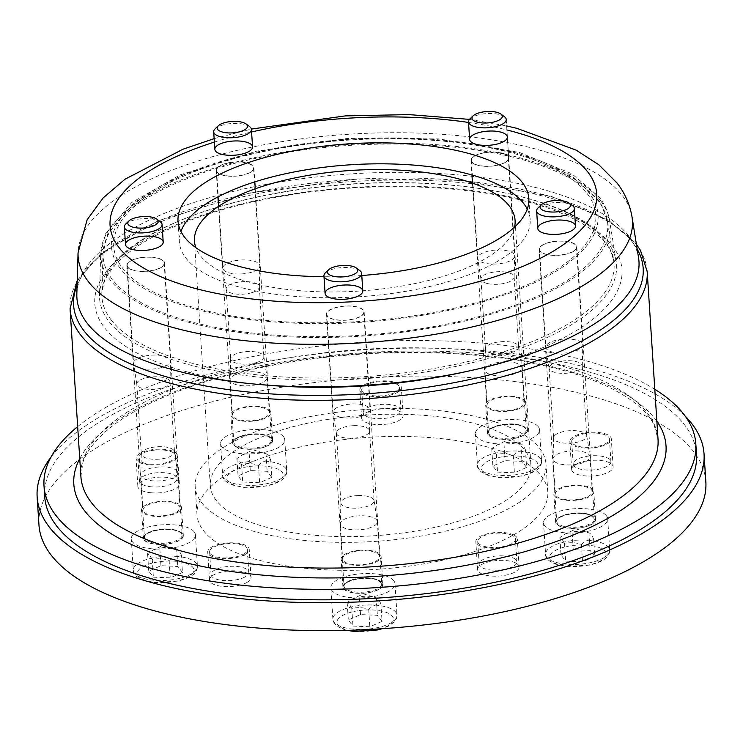 <?xml version="1.0" encoding="UTF-8"?>
<svg xmlns="http://www.w3.org/2000/svg" width="743" height="743" viewBox="0 0 743 743"><rect width="100%" height="100%" fill="white"/><g stroke="black" fill="none" stroke-linecap="round" stroke-linejoin="round"><path stroke-width="0.56" stroke-dasharray="3.71 2.79" d="M358.219 495.562A16.634 6.26 176.3 0 1 374.063 500.578A16.634 6.26 176.3 0 1 374.091 500.791A16.634 6.26 176.3 0 1 356.77 508.166A16.634 6.26 176.3 0 1 340.898 502.937A16.634 6.26 176.3 0 1 340.888 502.723A16.634 6.26 176.3 0 1 358.219 495.562M359.658 515.809A18.519 6.966 -3.7 0 0 353.909 516.376A18.519 6.966 -3.7 0 0 340.359 523.787A18.519 6.966 -3.7 0 0 340.368 524.029A18.519 6.966 -3.7 0 0 358.042 529.852A18.519 6.966 -3.7 0 0 377.333 521.632A18.519 6.966 -3.7 0 0 377.305 521.4A18.519 6.966 -3.7 0 0 359.658 515.809M353.696 425.665A16.634 6.26 176.3 0 1 369.568 430.894A16.634 6.26 176.3 0 1 369.577 431.098A16.634 6.26 176.3 0 1 352.247 438.268A16.634 6.26 176.3 0 1 336.403 433.243A16.634 6.26 176.3 0 1 336.375 433.039A16.634 6.26 176.3 0 1 353.696 425.665M352.423 403.978A18.519 6.966 176.3 0 1 370.098 409.802A18.519 6.966 176.3 0 1 370.107 410.034A18.519 6.966 176.3 0 1 350.807 418.012A18.519 6.966 176.3 0 1 333.161 412.421A18.519 6.966 176.3 0 1 333.133 412.189A18.519 6.966 176.3 0 1 346.675 404.545A18.519 6.966 176.3 0 1 352.423 403.978M566.603 451.438A18.519 6.966 -3.7 0 0 554.222 456.406A18.519 6.966 -3.7 0 0 553.052 458.849A18.519 6.966 -3.7 0 0 553.061 459.081A18.519 6.966 -3.7 0 0 568.469 464.942A18.519 6.966 -3.7 0 0 588.865 459.369A18.519 6.966 -3.7 0 0 590.026 456.694A18.519 6.966 -3.7 0 0 589.998 456.462A18.519 6.966 -3.7 0 0 566.603 451.438M554.64 435.584A16.634 6.26 176.3 0 1 572.667 430.587A16.634 6.26 176.3 0 1 586.756 435.63A16.634 6.26 176.3 0 1 586.784 435.844A16.634 6.26 176.3 0 1 585.735 438.249A16.634 6.26 176.3 0 1 567.429 443.255A16.634 6.26 176.3 0 1 553.591 437.989A16.634 6.26 176.3 0 1 553.591 437.776A16.634 6.26 176.3 0 1 554.64 435.584M550.117 365.686A16.634 6.26 176.3 0 1 568.423 360.689A16.634 6.26 176.3 0 1 582.261 365.946A16.634 6.26 176.3 0 1 582.271 366.16A16.634 6.26 176.3 0 1 581.221 368.352A16.634 6.26 176.3 0 1 563.185 373.357A16.634 6.26 176.3 0 1 549.096 368.305A16.634 6.26 176.3 0 1 549.068 368.091A16.634 6.26 176.3 0 1 550.117 365.686M546.997 344.566A18.519 6.966 176.3 0 1 559.377 339.597A18.519 6.966 176.3 0 1 582.791 344.854A18.519 6.966 176.3 0 1 582.8 345.096A18.519 6.966 176.3 0 1 581.63 347.538A18.519 6.966 176.3 0 1 561.55 353.111A18.519 6.966 176.3 0 1 545.854 347.483A18.519 6.966 176.3 0 1 545.826 347.25A18.519 6.966 176.3 0 1 546.997 344.566M498.469 362.417A18.519 6.966 -3.7 0 0 484.928 369.828A18.519 6.966 -3.7 0 0 484.928 370.06A18.519 6.966 -3.7 0 0 491.903 374.974A18.519 6.966 -3.7 0 0 511.648 374.658A18.519 6.966 -3.7 0 0 521.892 367.674A18.519 6.966 -3.7 0 0 521.874 367.441A18.519 6.966 -3.7 0 0 514.927 362.77A18.519 6.966 -3.7 0 0 498.469 362.417M491.717 353.38A16.634 6.26 176.3 0 1 485.458 348.969A16.634 6.26 176.3 0 1 485.458 348.764A16.634 6.26 176.3 0 1 494.912 342.634A16.634 6.26 176.3 0 1 512.391 342.421A16.634 6.26 176.3 0 1 518.633 346.619A16.634 6.26 176.3 0 1 518.651 346.823A16.634 6.26 176.3 0 1 509.447 353.101A16.634 6.26 176.3 0 1 491.717 353.38M487.204 283.482A16.634 6.26 176.3 0 1 480.962 279.284A16.634 6.26 176.3 0 1 480.944 279.071A16.634 6.26 176.3 0 1 490.139 272.802A16.634 6.26 176.3 0 1 507.868 272.523A16.634 6.26 176.3 0 1 514.137 276.925A16.634 6.26 176.3 0 1 514.137 277.139A16.634 6.26 176.3 0 1 504.673 283.269A16.634 6.26 176.3 0 1 487.204 283.482M484.668 263.133A18.519 6.966 176.3 0 1 477.721 258.462A18.519 6.966 176.3 0 1 477.693 258.23A18.519 6.966 176.3 0 1 491.244 250.577A18.519 6.966 176.3 0 1 507.692 250.93A18.519 6.966 176.3 0 1 514.667 255.833A18.519 6.966 176.3 0 1 514.667 256.075A18.519 6.966 176.3 0 1 504.135 262.892A18.519 6.966 176.3 0 1 484.668 263.133M256.419 362.547A16.634 6.26 176.3 0 1 239.571 363.81A16.634 6.26 176.3 0 1 230.655 358.897A16.634 6.26 176.3 0 1 230.655 358.683A16.634 6.26 176.3 0 1 238.094 353.101A16.634 6.26 176.3 0 1 254.682 351.81A16.634 6.26 176.3 0 1 263.83 356.538A16.634 6.26 176.3 0 1 263.849 356.751A16.634 6.26 176.3 0 1 256.419 362.547M258.815 384.047A18.519 6.966 -3.7 0 0 267.09 377.602A18.519 6.966 -3.7 0 0 267.071 377.36A18.519 6.966 -3.7 0 0 243.676 372.345A18.519 6.966 -3.7 0 0 238.41 373.543A18.519 6.966 -3.7 0 0 230.126 379.757A18.519 6.966 -3.7 0 0 230.126 379.989A18.519 6.966 -3.7 0 0 240.054 385.459A18.519 6.966 -3.7 0 0 258.815 384.047M251.896 292.649A16.634 6.26 176.3 0 1 235.308 293.949A16.634 6.26 176.3 0 1 226.16 289.213A16.634 6.26 176.3 0 1 226.141 288.999A16.634 6.26 176.3 0 1 233.571 283.204A16.634 6.26 176.3 0 1 250.419 281.941A16.634 6.26 176.3 0 1 259.335 286.854A16.634 6.26 176.3 0 1 259.335 287.067A16.634 6.26 176.3 0 1 251.896 292.649M251.58 272.217A18.519 6.966 176.3 0 1 233.107 273.656A18.519 6.966 176.3 0 1 222.919 268.39A18.519 6.966 176.3 0 1 222.9 268.158A18.519 6.966 176.3 0 1 231.175 261.703A18.519 6.966 176.3 0 1 236.441 260.505A18.519 6.966 176.3 0 1 259.864 265.762A18.519 6.966 176.3 0 1 259.864 266.003A18.519 6.966 176.3 0 1 251.58 272.217M340.35 306.683A18.519 6.966 176.3 0 1 363.773 311.939A18.519 6.966 176.3 0 1 345.736 320.094A18.519 6.966 176.3 0 1 326.809 314.335A18.519 6.966 176.3 0 1 340.35 306.683M553.043 241.744A18.519 6.966 176.3 0 1 576.466 247.001A18.519 6.966 176.3 0 1 558.43 255.146A18.519 6.966 176.3 0 1 539.502 249.388A18.519 6.966 176.3 0 1 553.043 241.744M484.91 152.724A18.519 6.966 176.3 0 1 508.333 157.98A18.519 6.966 176.3 0 1 490.306 166.126A18.519 6.966 176.3 0 1 471.368 160.367A18.519 6.966 176.3 0 1 484.91 152.724M230.107 162.652A18.519 6.966 176.3 0 1 253.53 167.909A18.519 6.966 176.3 0 1 235.503 176.054A18.519 6.966 176.3 0 1 216.566 170.296A18.519 6.966 176.3 0 1 230.107 162.652M173.908 450.416A16.634 6.26 176.3 0 1 174.484 451.698A16.634 6.26 176.3 0 1 174.503 451.902A16.634 6.26 176.3 0 1 160.349 459.044A16.634 6.26 176.3 0 1 141.913 455.543A16.634 6.26 176.3 0 1 141.309 454.057A16.634 6.26 176.3 0 1 141.309 453.843A16.634 6.26 176.3 0 1 155.751 446.887A16.634 6.26 176.3 0 1 173.908 450.416M177.085 471.099A18.519 6.966 -3.7 0 0 154.33 467.496A18.519 6.966 -3.7 0 0 140.78 474.907A18.519 6.966 -3.7 0 0 140.78 475.139A18.519 6.966 -3.7 0 0 141.449 476.802A18.519 6.966 -3.7 0 0 161.983 480.702A18.519 6.966 -3.7 0 0 177.744 472.752A18.519 6.966 -3.7 0 0 177.726 472.52A18.519 6.966 -3.7 0 0 177.085 471.099M169.385 380.518A16.634 6.26 176.3 0 1 169.989 382.004A16.634 6.26 176.3 0 1 169.989 382.218A16.634 6.26 176.3 0 1 155.547 389.174A16.634 6.26 176.3 0 1 137.39 385.645A16.634 6.26 176.3 0 1 136.814 384.363A16.634 6.26 176.3 0 1 136.796 384.159A16.634 6.26 176.3 0 1 150.95 377.017A16.634 6.26 176.3 0 1 169.385 380.518M169.85 359.259A18.519 6.966 176.3 0 1 170.518 360.912A18.519 6.966 176.3 0 1 170.518 361.154A18.519 6.966 176.3 0 1 154.442 368.899A18.519 6.966 176.3 0 1 134.214 364.962A18.519 6.966 176.3 0 1 133.573 363.541A18.519 6.966 176.3 0 1 133.554 363.308A18.519 6.966 176.3 0 1 147.095 355.656A18.519 6.966 176.3 0 1 169.85 359.259M140.771 257.802A18.519 6.966 176.3 0 1 164.184 263.059A18.519 6.966 176.3 0 1 146.157 271.214A18.519 6.966 176.3 0 1 127.22 265.446A18.519 6.966 176.3 0 1 140.771 257.802M77.671 426.603A326.586 122.864 176.3 0 1 361.99 342.319A326.586 122.864 176.3 0 1 654.787 389.276M514.546 227.079A160.646 60.443 176.3 0 1 358.674 291.089A160.646 60.443 176.3 0 1 195.855 247.688M363.197 412.207A18.9 7.114 176.3 0 1 382.227 404.341A18.9 7.114 176.3 0 1 400.904 410.247A18.9 7.114 176.3 0 1 382.506 418.569A18.9 7.114 176.3 0 1 363.188 412.69A18.9 7.114 176.3 0 1 363.197 412.207M361.73 389.49A18.9 7.114 -3.7 0 0 361.72 389.973A18.9 7.114 -3.7 0 0 381.038 395.852A18.9 7.114 -3.7 0 0 399.437 387.53A18.9 7.114 -3.7 0 0 380.76 381.623A18.9 7.114 -3.7 0 0 361.73 389.49M151.646 486.841A18.9 7.114 176.3 0 1 139.396 481.018A18.9 7.114 176.3 0 1 157.795 472.706A18.9 7.114 176.3 0 1 177.113 478.585A18.9 7.114 176.3 0 1 151.646 486.841M150.179 464.124A18.9 7.114 -3.7 0 0 175.645 455.868A18.9 7.114 -3.7 0 0 156.327 449.989A18.9 7.114 -3.7 0 0 137.929 458.301A18.9 7.114 -3.7 0 0 150.179 464.124M244.707 577.079A18.9 7.114 176.3 0 1 223.94 580.552A18.9 7.114 176.3 0 1 211.077 574.683A18.9 7.114 176.3 0 1 229.485 566.37A18.9 7.114 176.3 0 1 248.803 572.24A18.9 7.114 176.3 0 1 244.707 577.079M243.24 554.362A18.9 7.114 -3.7 0 0 247.335 549.532A18.9 7.114 -3.7 0 0 228.017 543.653A18.9 7.114 -3.7 0 0 209.61 551.965A18.9 7.114 -3.7 0 0 222.473 557.835A18.9 7.114 -3.7 0 0 243.24 554.362M513.766 558.216A18.9 7.114 176.3 0 1 516.896 561.801A18.9 7.114 176.3 0 1 498.497 570.113A18.9 7.114 176.3 0 1 479.179 564.243A18.9 7.114 176.3 0 1 492.386 556.535A18.9 7.114 176.3 0 1 513.766 558.216M512.298 535.499A18.9 7.114 -3.7 0 0 490.909 533.818A18.9 7.114 -3.7 0 0 477.712 541.526A18.9 7.114 -3.7 0 0 497.03 547.396A18.9 7.114 -3.7 0 0 515.428 539.084A18.9 7.114 -3.7 0 0 512.298 535.499M587.007 456.313A18.9 7.114 176.3 0 1 610.904 461.682A18.9 7.114 176.3 0 1 592.505 469.994A18.9 7.114 176.3 0 1 573.187 464.124A18.9 7.114 176.3 0 1 587.007 456.313M585.54 433.606A18.9 7.114 -3.7 0 0 571.711 441.407A18.9 7.114 -3.7 0 0 591.038 447.286A18.9 7.114 -3.7 0 0 609.436 438.964A18.9 7.114 -3.7 0 0 585.54 433.606M44.691 496.491A326.586 122.864 176.3 0 1 322.731 356.315A326.586 122.864 176.3 0 1 684.749 425.107A326.586 122.864 176.3 0 1 696.497 454.335M327.756 419.442A160.646 60.443 -3.7 0 0 210.288 485.783A160.646 60.443 -3.7 0 0 374.5 535.731A160.646 60.443 -3.7 0 0 530.911 465.044A160.646 60.443 -3.7 0 0 327.756 419.442M356.166 551.325A18.519 6.966 -3.7 0 0 342.625 558.977A18.519 6.966 -3.7 0 0 361.562 564.736A18.519 6.966 -3.7 0 0 379.589 556.581A18.519 6.966 -3.7 0 0 356.166 551.325M245.933 407.294A18.519 6.966 -3.7 0 0 232.392 414.938A18.519 6.966 -3.7 0 0 251.32 420.696A18.519 6.966 -3.7 0 0 269.356 412.551A18.519 6.966 -3.7 0 0 245.933 407.294M500.736 397.366A18.519 6.966 -3.7 0 0 487.185 405.009A18.519 6.966 -3.7 0 0 506.122 410.768A18.519 6.966 -3.7 0 0 524.159 402.622A18.519 6.966 -3.7 0 0 500.736 397.366M568.869 486.386A18.519 6.966 -3.7 0 0 555.318 494.03A18.519 6.966 -3.7 0 0 574.255 499.788A18.519 6.966 -3.7 0 0 592.282 491.643A18.519 6.966 -3.7 0 0 568.869 486.386M156.587 502.444A18.519 6.966 -3.7 0 0 143.046 510.088A18.519 6.966 -3.7 0 0 161.974 515.846A18.519 6.966 -3.7 0 0 180.01 507.701A18.519 6.966 -3.7 0 0 156.587 502.444M527.27 209.089A175.766 66.127 176.3 0 1 530.177 219.426A175.766 66.127 176.3 0 1 359.045 296.763A175.766 66.127 176.3 0 1 179.379 242.116A175.766 66.127 176.3 0 1 180.93 231.491M361.795 275.514A175.766 66.127 176.3 0 1 323.994 276.74M326.437 313.871A18.9 7.114 -3.7 0 0 326.428 314.354A18.9 7.114 -3.7 0 0 345.746 320.233A18.9 7.114 -3.7 0 0 364.144 311.921A18.9 7.114 -3.7 0 0 345.467 306.005A18.9 7.114 -3.7 0 0 326.437 313.871M551.371 255.23A18.9 7.114 -3.7 0 0 576.847 246.973A18.9 7.114 -3.7 0 0 557.529 241.104A18.9 7.114 -3.7 0 0 539.121 249.416A18.9 7.114 -3.7 0 0 551.371 255.23M504.618 162.791A18.9 7.114 -3.7 0 0 508.714 157.953A18.9 7.114 -3.7 0 0 489.396 152.083A18.9 7.114 -3.7 0 0 470.988 160.395A18.9 7.114 -3.7 0 0 483.851 166.265A18.9 7.114 -3.7 0 0 504.618 162.791M250.781 164.296A18.9 7.114 -3.7 0 0 229.392 162.624A18.9 7.114 -3.7 0 0 216.194 170.323A18.9 7.114 -3.7 0 0 235.512 176.193A18.9 7.114 -3.7 0 0 253.911 167.881A18.9 7.114 -3.7 0 0 250.781 164.296M140.668 257.672A18.9 7.114 -3.7 0 0 126.849 265.474A18.9 7.114 -3.7 0 0 146.167 271.353A18.9 7.114 -3.7 0 0 164.565 263.031A18.9 7.114 -3.7 0 0 140.668 257.672M288.981 191.202A259.028 97.454 176.3 0 1 616.161 261.285A259.028 97.454 176.3 0 1 427.123 371.695A259.028 97.454 176.3 0 1 99.497 294.702A259.028 97.454 176.3 0 1 288.981 191.202M76.835 294.024A281.625 105.952 176.3 0 1 282.842 181.506A281.625 105.952 176.3 0 1 638.553 257.7M705.85 481.808A334.146 125.716 -3.7 0 0 650.562 418.439A334.146 125.716 -3.7 0 0 272.421 388.775A334.146 125.716 -3.7 0 0 38.961 524.939M515.679 562.98A20.785 7.82 176.3 0 1 519.125 566.918A20.785 7.82 176.3 0 1 498.878 576.066A20.785 7.82 176.3 0 1 477.628 569.602A20.785 7.82 176.3 0 1 492.154 561.132A20.785 7.82 176.3 0 1 515.679 562.98M246.518 582.679A20.785 7.82 176.3 0 1 223.68 586.496A20.785 7.82 176.3 0 1 209.535 580.051A20.785 7.82 176.3 0 1 229.773 570.903A20.785 7.82 176.3 0 1 251.023 577.367A20.785 7.82 176.3 0 1 246.518 582.679M151.321 492.785A20.785 7.82 176.3 0 1 137.845 486.386A20.785 7.82 176.3 0 1 158.092 477.238A20.785 7.82 176.3 0 1 179.342 483.702A20.785 7.82 176.3 0 1 151.321 492.785M361.655 417.52A20.785 7.82 176.3 0 1 382.589 408.864A20.785 7.82 176.3 0 1 403.133 415.374A20.785 7.82 176.3 0 1 382.886 424.513A20.785 7.82 176.3 0 1 361.637 418.049A20.785 7.82 176.3 0 1 361.655 417.52M586.84 460.901A20.785 7.82 176.3 0 1 613.133 466.799A20.785 7.82 176.3 0 1 592.886 475.947A20.785 7.82 176.3 0 1 571.636 469.483A20.785 7.82 176.3 0 1 586.84 460.901M178.979 540.69A20.033 7.541 176.3 0 1 156.968 544.368A20.033 7.541 176.3 0 1 143.343 538.146A20.033 7.541 176.3 0 1 162.847 529.332A20.033 7.541 176.3 0 1 183.326 535.564A20.033 7.541 176.3 0 1 181.181 539.269A20.033 7.541 176.3 0 1 178.979 540.69M379.589 580.645A20.033 7.541 176.3 0 1 382.905 584.444A20.033 7.541 176.3 0 1 363.401 593.258A20.033 7.541 176.3 0 1 342.922 587.035A20.033 7.541 176.3 0 1 355.015 579.243A20.033 7.541 176.3 0 1 377.017 579.605A20.033 7.541 176.3 0 1 379.589 580.645M570.271 513.812A20.033 7.541 176.3 0 1 595.607 519.506A20.033 7.541 176.3 0 1 576.094 528.319A20.033 7.541 176.3 0 1 555.615 522.088A20.033 7.541 176.3 0 1 566.482 514.583A20.033 7.541 176.3 0 1 570.271 513.812M518.716 458.7A175.766 66.127 -3.7 0 0 319.806 443.088A175.766 66.127 -3.7 0 0 197.006 514.713A175.766 66.127 -3.7 0 0 376.673 569.361A175.766 66.127 -3.7 0 0 547.805 492.033A175.766 66.127 -3.7 0 0 518.716 458.7M508.806 439.234A20.033 7.541 -3.7 0 0 527.474 430.485A20.033 7.541 -3.7 0 0 507.673 424.216A20.033 7.541 -3.7 0 0 487.501 432.556A20.033 7.541 -3.7 0 0 487.492 433.067A20.033 7.541 -3.7 0 0 508.806 439.234M272.068 442.475A20.033 7.541 -3.7 0 0 272.672 440.413A20.033 7.541 -3.7 0 0 252.193 434.181A20.033 7.541 -3.7 0 0 232.689 442.995A20.033 7.541 -3.7 0 0 245.673 449.162A20.033 7.541 -3.7 0 0 272.068 442.475M51.007 457.103A334.146 125.716 176.3 0 1 321.691 353.547A334.146 125.716 176.3 0 1 648.75 390.484A334.146 125.716 176.3 0 1 685.167 416.089M375.206 551.64A20.033 7.541 176.3 0 1 377.788 552.69A20.033 7.541 176.3 0 1 381.103 556.488A20.033 7.541 176.3 0 1 361.6 565.302A20.033 7.541 176.3 0 1 341.121 559.07A20.033 7.541 176.3 0 1 353.204 551.278A20.033 7.541 176.3 0 1 375.206 551.64M564.671 486.628A20.033 7.541 176.3 0 1 568.46 485.857A20.033 7.541 176.3 0 1 593.796 491.541A20.033 7.541 176.3 0 1 574.293 500.355A20.033 7.541 176.3 0 1 553.814 494.132A20.033 7.541 176.3 0 1 564.671 486.628M179.369 511.314A20.033 7.541 176.3 0 1 177.178 512.726A20.033 7.541 176.3 0 1 155.157 516.404A20.033 7.541 176.3 0 1 141.532 510.19A20.033 7.541 176.3 0 1 161.036 501.376A20.033 7.541 176.3 0 1 181.515 507.608A20.033 7.541 176.3 0 1 179.369 511.314M516.914 430.736A175.766 66.127 -3.7 0 0 318.004 415.133A175.766 66.127 -3.7 0 0 195.195 486.758A175.766 66.127 -3.7 0 0 374.862 541.406A175.766 66.127 -3.7 0 0 545.994 464.069A175.766 66.127 -3.7 0 0 516.914 430.736M507.005 411.278A20.033 7.541 176.3 0 1 485.681 405.111A20.033 7.541 176.3 0 1 485.69 404.591A20.033 7.541 176.3 0 1 505.862 396.26A20.033 7.541 176.3 0 1 525.663 402.52A20.033 7.541 176.3 0 1 507.005 411.278M270.257 414.52A20.033 7.541 176.3 0 1 243.862 421.207A20.033 7.541 176.3 0 1 230.878 415.04A20.033 7.541 176.3 0 1 250.382 406.226A20.033 7.541 176.3 0 1 270.861 412.449A20.033 7.541 176.3 0 1 270.257 414.52M585.029 432.946A20.785 7.82 176.3 0 1 611.322 438.844A20.785 7.82 176.3 0 1 591.075 447.992A20.785 7.82 176.3 0 1 569.825 441.528A20.785 7.82 176.3 0 1 585.029 432.946M359.844 389.564A20.785 7.82 176.3 0 1 380.778 380.908A20.785 7.82 176.3 0 1 401.322 387.409A20.785 7.82 176.3 0 1 381.085 396.558A20.785 7.82 176.3 0 1 359.835 390.094A20.785 7.82 176.3 0 1 359.844 389.564M149.519 464.83A20.785 7.82 176.3 0 1 136.043 458.422A20.785 7.82 176.3 0 1 156.281 449.283A20.785 7.82 176.3 0 1 177.531 455.738A20.785 7.82 176.3 0 1 149.519 464.83M244.707 554.724A20.785 7.82 176.3 0 1 221.869 558.541A20.785 7.82 176.3 0 1 207.724 552.086A20.785 7.82 176.3 0 1 227.971 542.938A20.785 7.82 176.3 0 1 249.221 549.402A20.785 7.82 176.3 0 1 244.707 554.724M513.877 535.016A20.785 7.82 176.3 0 1 517.314 538.963A20.785 7.82 176.3 0 1 497.076 548.111A20.785 7.82 176.3 0 1 475.826 541.647A20.785 7.82 176.3 0 1 490.343 533.177A20.785 7.82 176.3 0 1 513.877 535.016M504.413 116.67A18.9 7.114 -3.7 0 0 486.906 113.577A18.9 7.114 -3.7 0 0 469.938 118.899M538.387 426.826A32.125 12.092 -3.7 0 0 502.77 420.064A32.125 12.092 -3.7 0 0 475.418 433.847A32.125 12.092 -3.7 0 0 476.579 436.726A32.125 12.092 -3.7 0 0 512.187 443.497A32.125 12.092 -3.7 0 0 539.539 429.705A32.125 12.092 -3.7 0 0 538.387 426.826M526.611 467.44L521.957 461.357L505.082 460.641L492.869 466.01L497.522 472.093L514.397 472.808L526.611 467.44L525.487 449.961C521.298 450.072 517.23 451.865 513.264 455.338C507.534 453.416 501.906 453.174 496.398 454.623L497.522 472.093M513.264 455.338L514.397 472.808M505.082 460.641L503.958 443.172C509.466 441.723 515.094 441.964 520.824 443.877C522.273 444.221 523.824 446.255 525.487 449.961M496.398 454.623L493.984 450.332L491.736 448.54L497.541 444.704L508.008 439.93L520.824 443.877L521.957 461.357M491.736 448.54L492.869 466.01M497.541 444.704L503.958 443.172M572.537 205.69A18.9 7.114 -3.7 0 0 555.03 202.588A18.9 7.114 -3.7 0 0 538.071 207.919M606.52 515.846A32.125 12.092 -3.7 0 0 570.903 509.076A32.125 12.092 -3.7 0 0 543.551 522.868A32.125 12.092 -3.7 0 0 544.703 525.747A32.125 12.092 -3.7 0 0 580.32 532.508A32.125 12.092 -3.7 0 0 607.672 518.725A32.125 12.092 -3.7 0 0 606.52 515.846M594.744 556.461L590.091 550.377L573.215 549.662L561.002 555.03L565.655 561.114L582.531 561.829L594.744 556.461L593.611 538.981C589.431 539.093 585.363 540.876 581.397 544.35C575.667 542.436 570.039 542.195 564.522 543.644L565.655 561.114M581.397 544.35L582.531 561.829M573.215 549.662L572.082 532.183C577.599 530.743 583.227 530.976 588.958 532.898C590.397 533.242 591.948 535.276 593.611 538.981M564.522 543.644L562.117 539.353L559.869 537.56L565.674 533.725L576.141 528.951L588.958 532.898L590.091 550.377M559.869 537.56L561.002 555.03M565.674 533.725L572.082 532.183M249.611 126.598A18.9 7.114 -3.7 0 0 232.104 123.496A18.9 7.114 -3.7 0 0 215.136 128.827M283.585 436.754A32.125 12.092 -3.7 0 0 247.967 429.983A32.125 12.092 -3.7 0 0 220.615 443.775A32.125 12.092 -3.7 0 0 221.776 446.654A32.125 12.092 -3.7 0 0 257.384 453.416A32.125 12.092 -3.7 0 0 284.736 439.633A32.125 12.092 -3.7 0 0 283.585 436.754M271.808 477.359L267.155 471.285L250.28 470.57L238.066 475.938L242.72 482.021L259.595 482.736L271.808 477.359L270.684 459.889C266.496 460.001 262.428 461.784 258.462 465.257C252.731 463.344 247.103 463.103 241.596 464.551L242.72 482.021M258.462 465.257L259.595 482.736M250.28 470.57L249.156 453.091C254.673 451.651 260.291 451.883 266.022 453.806C267.471 454.149 269.022 456.183 270.684 459.889M241.596 464.551L239.181 460.261L236.933 458.468L242.738 454.632L253.205 449.859L266.022 453.806L267.155 471.285M236.933 458.468L238.066 475.938M242.738 454.632L249.156 453.091M160.265 221.748A18.9 7.114 -3.7 0 0 142.758 218.656A18.9 7.114 -3.7 0 0 125.79 223.977M194.239 531.904A32.125 12.092 -3.7 0 0 158.621 525.143A32.125 12.092 -3.7 0 0 131.27 538.926A32.125 12.092 -3.7 0 0 132.43 541.805A32.125 12.092 -3.7 0 0 168.039 548.575A32.125 12.092 -3.7 0 0 195.4 534.784A32.125 12.092 -3.7 0 0 194.239 531.904M182.462 572.519L177.809 566.435L160.934 565.72L148.721 571.088L153.374 577.172L170.249 577.887L182.462 572.519L181.338 555.04C177.15 555.151 173.082 556.944 169.116 560.417C163.386 558.495 157.757 558.253 152.25 559.702L153.374 577.172M169.116 560.417L170.249 577.887M160.934 565.72L159.81 548.25C165.327 546.802 170.946 547.043 176.676 548.956C178.125 549.309 179.676 551.334 181.338 555.04M152.25 559.702L149.835 555.411L147.588 553.619L153.392 549.783L163.859 545.009L176.676 548.956L177.809 566.435M147.588 553.619L148.721 571.088M153.392 549.783L159.81 548.25M359.844 270.638A18.9 7.114 -3.7 0 0 342.337 267.536A18.9 7.114 -3.7 0 0 325.378 272.867M393.827 580.785A32.125 12.092 -3.7 0 0 358.21 574.023A32.125 12.092 -3.7 0 0 330.858 587.815A32.125 12.092 -3.7 0 0 332.01 590.685A32.125 12.092 -3.7 0 0 367.627 597.456A32.125 12.092 -3.7 0 0 394.979 583.664A32.125 12.092 -3.7 0 0 393.827 580.785M382.051 621.399L377.398 615.315L360.522 614.6L348.309 619.978L352.962 626.061L369.828 626.767L382.051 621.399L380.918 603.929C376.738 604.031 372.661 605.824 368.704 609.297C362.965 607.375 357.346 607.142 351.829 608.582L352.962 626.061M368.704 609.297L369.828 626.767M360.522 614.6L359.389 597.131C364.906 595.682 370.534 595.923 376.264 597.846C377.704 598.189 379.255 600.214 380.918 603.929M351.829 608.582L349.424 604.291L347.176 602.499L352.981 598.663L363.448 593.889L376.264 597.846L377.398 615.315M347.176 602.499L348.309 619.978M352.981 598.663L359.389 597.131M647.181 271.529A289.166 108.794 -3.7 0 0 281.513 189.437A289.166 108.794 -3.7 0 0 70.056 308.847M77.086 285.321A285.386 107.363 176.3 0 1 282.294 187.264A285.386 107.363 176.3 0 1 637.178 249.109M466.047 371.602A264.155 99.386 -3.7 0 0 606.492 239.209A264.155 99.386 -3.7 0 0 287.95 194.657A264.155 99.386 -3.7 0 0 104.289 327.384A264.155 99.386 -3.7 0 0 262.567 384.763M292.361 357.197A289.166 108.794 176.3 0 1 658.029 439.28L654.174 425.256C646.819 409.124 623.266 389.917 578.769 375.15C507.023 350.872 392.072 345.495 291.544 362.027C207.139 375.243 134.854 403.43 102.385 434.516C92.429 443.961 85.956 453.137 82.975 462.035L80.903 476.597A289.166 108.794 176.3 0 1 292.361 357.197M111.116 319.843A256.623 96.553 176.3 0 1 101.828 293.439A256.623 96.553 176.3 0 1 289.547 190.895A256.623 96.553 176.3 0 1 613.69 260.338A256.623 96.553 176.3 0 1 400.087 373.385A256.623 96.553 176.3 0 1 111.116 319.843M287.968 152.25A252.843 95.123 -3.7 0 0 103.017 253.279A252.843 95.123 -3.7 0 0 112.174 279.294A252.843 95.123 -3.7 0 0 396.883 332.047A252.843 95.123 -3.7 0 0 607.337 220.662A252.843 95.123 -3.7 0 0 598.617 201.39A252.843 95.123 -3.7 0 0 287.968 152.25M656.858 421.281A296.717 111.636 -3.7 0 0 290.792 361.553A296.717 111.636 -3.7 0 0 79.742 458.607M587.128 193.561A241.549 90.878 176.3 0 1 419.182 314.93A241.549 90.878 176.3 0 1 122.419 267.982A241.549 90.878 176.3 0 1 290.364 146.612A241.549 90.878 176.3 0 1 587.128 193.561M600.827 201.037A255.146 95.986 176.3 0 1 609.622 220.485A255.146 95.986 176.3 0 1 423.426 329.242A255.146 95.986 176.3 0 1 100.723 253.4A255.146 95.986 176.3 0 1 287.365 151.451A255.146 95.986 176.3 0 1 600.827 201.037M419.795 315.729A243.843 91.742 -3.7 0 0 589.338 193.208A243.843 91.742 -3.7 0 0 289.751 145.814A243.843 91.742 -3.7 0 0 120.208 268.334A243.843 91.742 -3.7 0 0 419.795 315.729M632.014 216.9A277.733 104.494 -3.7 0 0 622.439 195.734A277.733 104.494 -3.7 0 0 281.216 141.755A277.733 104.494 -3.7 0 0 78.052 252.722M214.365 142.089A243.843 91.742 176.3 0 1 251.589 131.975M468.536 122.437A243.843 91.742 176.3 0 1 506.902 129.96M502.24 424.931A19.652 7.393 -3.7 0 0 488.569 434.804A19.652 7.393 -3.7 0 0 512.726 438.621A19.652 7.393 -3.7 0 0 526.388 428.748A19.652 7.393 -3.7 0 0 502.24 424.931M489.256 433.986A18.9 7.114 176.3 0 1 488.578 432.296A18.9 7.114 176.3 0 1 502.398 424.494A18.9 7.114 176.3 0 1 525.617 428.163A18.9 7.114 176.3 0 1 526.295 429.863A18.9 7.114 176.3 0 1 510.209 437.971A18.9 7.114 176.3 0 1 489.256 433.986M540.421 458.282A32.125 12.092 176.3 0 1 541.573 461.162A32.125 12.092 176.3 0 1 514.221 474.944A32.125 12.092 176.3 0 1 478.613 468.183A32.125 12.092 176.3 0 1 477.452 465.304A32.125 12.092 176.3 0 1 500.949 452.032A32.125 12.092 176.3 0 1 540.421 458.282M502.184 456.852A28.345 10.662 -3.7 0 0 482.467 471.09A28.345 10.662 -3.7 0 0 517.295 476.607A28.345 10.662 -3.7 0 0 537.013 462.36A28.345 10.662 -3.7 0 0 502.184 456.852M570.373 513.952A19.652 7.393 -3.7 0 0 556.702 523.824A19.652 7.393 -3.7 0 0 580.85 527.641A19.652 7.393 -3.7 0 0 594.521 517.769A19.652 7.393 -3.7 0 0 570.373 513.952M557.389 523.007A18.9 7.114 176.3 0 1 556.702 521.317A18.9 7.114 176.3 0 1 570.531 513.515A18.9 7.114 176.3 0 1 593.75 517.184A18.9 7.114 176.3 0 1 594.428 518.874A18.9 7.114 176.3 0 1 578.333 526.991A18.9 7.114 176.3 0 1 557.389 523.007M608.554 547.303A32.125 12.092 176.3 0 1 609.706 550.173A32.125 12.092 176.3 0 1 582.354 563.965A32.125 12.092 176.3 0 1 546.737 557.204A32.125 12.092 176.3 0 1 545.585 554.324A32.125 12.092 176.3 0 1 569.082 541.053A32.125 12.092 176.3 0 1 608.554 547.303M570.308 545.864A28.345 10.662 -3.7 0 0 550.6 560.111A28.345 10.662 -3.7 0 0 585.428 565.618A28.345 10.662 -3.7 0 0 605.146 551.38A28.345 10.662 -3.7 0 0 570.308 545.864M247.438 434.85A19.652 7.393 -3.7 0 0 233.776 444.732A19.652 7.393 -3.7 0 0 257.923 448.549A19.652 7.393 -3.7 0 0 271.585 438.676A19.652 7.393 -3.7 0 0 247.438 434.85M234.454 443.915A18.9 7.114 176.3 0 1 233.776 442.224A18.9 7.114 176.3 0 1 247.595 434.423A18.9 7.114 176.3 0 1 270.814 438.091A18.9 7.114 176.3 0 1 271.492 439.782A18.9 7.114 176.3 0 1 255.406 447.899A18.9 7.114 176.3 0 1 234.454 443.915M285.618 468.211A32.125 12.092 176.3 0 1 286.77 471.081A32.125 12.092 176.3 0 1 259.418 484.873A32.125 12.092 176.3 0 1 223.81 478.102A32.125 12.092 176.3 0 1 222.649 475.232A32.125 12.092 176.3 0 1 246.147 461.96A32.125 12.092 176.3 0 1 285.618 468.211M247.382 466.771A28.345 10.662 -3.7 0 0 227.664 481.018A28.345 10.662 -3.7 0 0 262.502 486.526A28.345 10.662 -3.7 0 0 282.21 472.288A28.345 10.662 -3.7 0 0 247.382 466.771M158.092 530.01A19.652 7.393 -3.7 0 0 144.43 539.882A19.652 7.393 -3.7 0 0 168.577 543.7A19.652 7.393 -3.7 0 0 182.239 533.827A19.652 7.393 -3.7 0 0 158.092 530.01M145.108 539.065A18.9 7.114 176.3 0 1 144.43 537.375A18.9 7.114 176.3 0 1 158.25 529.573A18.9 7.114 176.3 0 1 181.468 533.242A18.9 7.114 176.3 0 1 182.146 534.941A18.9 7.114 176.3 0 1 166.06 543.049A18.9 7.114 176.3 0 1 145.108 539.065M196.273 563.361A32.125 12.092 176.3 0 1 197.434 566.24A32.125 12.092 176.3 0 1 170.073 580.023A32.125 12.092 176.3 0 1 134.464 573.262A32.125 12.092 176.3 0 1 133.303 570.383A32.125 12.092 176.3 0 1 156.801 557.12A32.125 12.092 176.3 0 1 196.273 563.361M158.036 561.931A28.345 10.662 -3.7 0 0 138.319 576.169A28.345 10.662 -3.7 0 0 173.156 581.685A28.345 10.662 -3.7 0 0 192.864 567.438A28.345 10.662 -3.7 0 0 158.036 561.931M357.671 578.89A19.652 7.393 -3.7 0 0 344.009 588.762A19.652 7.393 -3.7 0 0 368.156 592.589A19.652 7.393 -3.7 0 0 381.828 582.707A19.652 7.393 -3.7 0 0 357.671 578.89M344.687 587.954A18.9 7.114 176.3 0 1 344.009 586.255A18.9 7.114 176.3 0 1 357.829 578.453A18.9 7.114 176.3 0 1 381.048 582.131A18.9 7.114 176.3 0 1 381.735 583.822A18.9 7.114 176.3 0 1 365.64 591.93A18.9 7.114 176.3 0 1 344.687 587.954M395.861 612.241A32.125 12.092 176.3 0 1 397.013 615.12A32.125 12.092 176.3 0 1 369.661 628.912A32.125 12.092 176.3 0 1 334.044 622.142A32.125 12.092 176.3 0 1 332.892 619.263A32.125 12.092 176.3 0 1 356.38 606A32.125 12.092 176.3 0 1 395.861 612.241M357.615 610.811A28.345 10.662 -3.7 0 0 337.907 625.058A28.345 10.662 -3.7 0 0 372.735 630.566A28.345 10.662 -3.7 0 0 392.443 616.318A28.345 10.662 -3.7 0 0 357.615 610.811M77.235 280.427L102.246 252.639L158.138 220.782L250.15 192.883L357.912 178.877L461.394 180.373L551.13 196.291L608.294 220.095L636.398 244.271M340.888 502.723L340.359 523.787M374.063 500.578L377.305 521.4M336.375 433.039L340.898 502.937M369.568 430.894L374.091 500.791M369.577 431.098L370.107 410.034M336.403 433.243L333.161 412.421M553.591 437.776L553.052 458.849M586.756 435.63L589.998 456.462M549.068 368.091L553.591 437.989M582.261 365.946L586.784 435.844M582.271 366.16L582.8 345.096M549.096 368.305L545.854 347.483M485.458 348.764L484.928 369.828M518.633 346.619L521.874 367.441M480.944 279.071L485.458 348.969M514.137 276.925L518.651 346.823M514.137 277.139L514.667 256.075M480.962 279.284L477.721 258.462M230.655 358.683L230.126 379.757M263.83 356.538L267.071 377.36M226.141 288.999L230.655 358.897M259.335 286.854L263.849 356.751M259.335 287.067L259.864 266.003M226.16 289.213L222.919 268.39M326.809 314.335L333.133 412.189M363.773 311.939L370.098 409.802M539.502 249.388L545.826 347.25M576.466 247.001L582.791 344.854M471.368 160.367L477.693 258.23M508.333 157.98L514.667 255.833M216.566 170.296L222.9 268.158M253.53 167.909L259.864 265.762M141.309 453.843L140.78 474.907M174.484 451.698L177.726 472.52M136.796 384.159L141.309 454.057M169.989 382.004L174.503 451.902M169.989 382.218L170.518 361.154M136.814 384.363L133.573 363.541M127.22 265.446L133.554 363.308M164.184 263.059L170.518 360.912M288.693 195.13C213.352 206.907 148.869 232.188 120.357 259.809C111.859 267.963 106.323 275.829 103.741 283.427L101.828 293.439L103.017 253.279L107.642 234.008L134.046 202.579L181.859 175.329L231.76 158.203L289.25 145.907L349.823 139.192L410.703 138.226L468.239 143.083L519.06 153.504L570.448 174.633L600.298 202.198L607.337 220.662L613.69 260.338L610.514 250.679C607.003 243.528 600.567 236.478 591.187 229.531C579.419 220.912 563.677 213.325 543.95 206.768C480.238 185.211 378.038 180.438 288.693 195.13M361.72 389.973L363.188 412.69M399.437 387.53L400.904 410.247M137.929 458.301L139.396 481.018M175.645 455.868L177.113 478.585M209.61 551.965L211.077 574.683M247.335 549.532L248.803 572.24M477.712 541.526L479.179 564.243M515.428 539.084L516.896 561.801M571.711 441.407L573.187 464.124M609.436 438.964L610.904 461.682M194.462 241.141L210.288 485.783M515.085 220.411L530.911 465.044M340.368 524.029L342.625 558.977M377.333 521.632L379.589 556.581M230.126 379.989L232.392 414.938M267.09 377.602L269.356 412.551M484.928 370.06L487.185 405.009M521.892 367.674L524.159 402.622M553.061 459.081L555.318 494.03M590.026 456.694L592.282 491.643M140.78 475.139L143.046 510.088M177.744 472.752L180.01 507.701M178.023 221.145L179.379 242.116M528.821 198.465L530.177 219.426M364.144 311.921L381.735 583.822L378.326 580.441C373.757 578.333 366.893 577.831 357.745 578.936C341.501 582.577 344.548 586.032 344.009 586.255L326.428 314.354M576.847 246.973L594.428 518.874L591.019 515.503C586.45 513.394 579.596 512.893 570.448 513.998C554.194 517.63 557.241 521.084 556.702 521.317L539.121 249.416M508.714 157.953L507.358 136.991M470.988 160.395L471.935 174.958M253.911 167.881L254.812 181.877M216.194 170.323L217.913 196.923M164.565 263.031L182.146 534.941L180.939 532.907L178.747 531.561C174.168 529.453 167.314 528.951 158.166 530.056C141.922 533.688 144.969 537.152 144.43 537.375L126.849 265.474M616.161 261.285L609.622 220.485C608.192 211.987 604.653 204.093 599.025 196.802L571.618 173.602L519.32 152.426L438.704 138.904L346.758 138.532L257.05 151.043L180.298 174.781L131.632 202.598L105.367 234.026L100.723 253.4L99.497 294.702M214.142 138.644L251.385 129.068M469.483 119.382L506.642 125.92M547.805 492.033L545.994 464.069M197.006 514.713L195.195 486.758M527.474 430.485L525.663 402.52M487.492 433.067L485.681 405.111M595.607 519.506L593.796 491.541M555.615 522.088L553.814 494.132M382.905 584.444L381.103 556.488M342.922 587.035L341.121 559.07M613.133 466.799L611.322 438.844M571.636 469.483L569.825 441.528M403.133 415.374L401.322 387.409M361.637 418.049L359.835 390.094M179.342 483.702L177.531 455.738M137.845 486.386L136.043 458.422M251.023 577.367L249.221 549.402M209.535 580.051L207.724 552.086M519.125 566.918L517.314 538.963M477.628 569.602L475.826 541.647M272.672 440.413L270.861 412.449M232.689 442.995L230.878 415.04M183.326 535.564L181.515 507.608M143.343 538.146L141.532 510.19M506.224 119.447L526.295 429.863L525.087 427.829L522.896 426.482C518.317 424.374 511.463 423.872 502.314 424.977C486.061 428.609 489.108 432.073 488.578 432.296L472.464 183.112M539.539 429.705L541.573 461.162C541.359 465.536 540.328 471.211 521.874 476.04L498.711 477.508L487.139 475.074C480.359 472.13 477.136 468.87 477.452 465.304L475.418 433.847M607.672 518.725L609.706 550.173C609.492 554.557 608.461 560.222 590.007 565.051L566.844 566.519L555.262 564.095C548.492 561.141 545.26 557.891 545.585 554.324L543.551 522.868M255.267 188.815L271.492 439.782L268.093 436.41C263.514 434.302 256.66 433.801 247.512 434.906C231.268 438.537 234.314 441.992 233.776 442.224L218.526 206.405M284.736 439.633L286.77 471.081C286.557 475.464 285.526 481.13 267.071 485.959L243.908 487.427L232.336 485.003C225.556 482.049 222.333 478.789 222.649 475.232L220.615 443.775M195.4 534.784L197.434 566.24C197.211 570.615 196.18 576.289 177.726 581.119L154.563 582.586L142.99 580.153C136.21 577.209 132.988 573.949 133.303 570.383L131.27 538.926M394.979 583.664L397.013 615.12L396.437 618.659L394.096 622.17L388.413 626.191L382.088 628.717M347.074 630.352L342.569 629.042L336.653 625.857L333.932 622.736L332.892 619.263L330.858 587.815"/><path stroke-width="1.11" d="M654.787 389.276A326.586 122.864 176.3 0 1 684.071 414.622A326.586 122.864 176.3 0 1 695.82 443.859A326.586 122.864 176.3 0 1 377.843 587.546A326.586 122.864 176.3 0 1 44.013 486.006A326.586 122.864 176.3 0 1 77.671 426.603M195.855 247.688A160.646 60.443 176.3 0 1 194.462 241.141A160.646 60.443 176.3 0 1 311.939 174.8A160.646 60.443 176.3 0 1 515.085 220.411A160.646 60.443 176.3 0 1 514.546 227.079M695.82 443.859L696.497 454.335A326.586 122.864 176.3 0 1 378.521 598.031A326.586 122.864 176.3 0 1 44.691 496.491L44.013 486.006M180.93 231.491A175.766 66.127 176.3 0 1 307.908 169.534A175.766 66.127 176.3 0 1 527.27 209.089M323.994 276.74A175.766 66.127 176.3 0 1 178.023 221.145A175.766 66.127 176.3 0 1 306.553 148.563A175.766 66.127 176.3 0 1 528.821 198.465A175.766 66.127 176.3 0 1 361.795 275.514M325.081 292.9A18.9 7.114 176.3 0 1 344.111 285.033A18.9 7.114 176.3 0 1 362.788 290.95A18.9 7.114 176.3 0 1 344.39 299.262A18.9 7.114 176.3 0 1 325.072 293.392A18.9 7.114 176.3 0 1 325.081 292.9M550.015 234.268A18.9 7.114 176.3 0 1 537.765 228.445A18.9 7.114 176.3 0 1 556.173 220.132A18.9 7.114 176.3 0 1 575.491 226.002A18.9 7.114 176.3 0 1 550.015 234.268M503.262 141.82A18.9 7.114 176.3 0 1 482.495 145.294A18.9 7.114 176.3 0 1 469.632 139.424A18.9 7.114 176.3 0 1 488.04 131.112A18.9 7.114 176.3 0 1 507.358 136.991A18.9 7.114 176.3 0 1 503.262 141.82M249.425 143.325A18.9 7.114 176.3 0 1 252.555 146.91A18.9 7.114 176.3 0 1 234.156 155.231A18.9 7.114 176.3 0 1 214.838 149.352A18.9 7.114 176.3 0 1 228.036 141.653A18.9 7.114 176.3 0 1 249.425 143.325M139.312 236.701A18.9 7.114 176.3 0 1 163.209 242.069A18.9 7.114 176.3 0 1 144.811 250.382A18.9 7.114 176.3 0 1 125.493 244.503A18.9 7.114 176.3 0 1 139.312 236.701M632.014 216.9L638.553 257.7A281.625 105.952 176.3 0 1 433.03 377.741A281.625 105.952 176.3 0 1 76.835 294.024L78.052 252.722A277.733 104.494 -3.7 0 0 429.333 335.279A277.733 104.494 -3.7 0 0 632.014 216.9C629.813 204.297 624.826 193.004 617.034 183.019L598.942 164.872L576.196 150.17L516.979 128.353L506.642 125.92M37.15 496.974L38.961 524.939A334.146 125.716 -3.7 0 0 380.518 628.829A334.146 125.716 -3.7 0 0 705.85 481.808L704.039 453.852A334.146 125.716 176.3 0 1 378.707 600.864A334.146 125.716 176.3 0 1 37.15 496.974A334.146 125.716 176.3 0 1 51.007 457.103M685.167 416.089A334.146 125.716 176.3 0 1 704.039 453.852M473.142 115.815L469.938 118.899A18.9 7.114 -3.7 0 0 468.499 121.889A18.9 7.114 -3.7 0 0 469.186 123.579A18.9 7.114 -3.7 0 0 490.129 127.564A18.9 7.114 -3.7 0 0 506.224 119.447A18.9 7.114 -3.7 0 0 505.546 117.756A18.9 7.114 -3.7 0 0 504.413 116.67L500.838 114.023A15.185 5.712 176.3 0 1 501.748 114.896A15.185 5.712 176.3 0 1 486.201 123.004A15.185 5.712 176.3 0 1 473.142 115.815A15.185 5.712 176.3 0 1 486.767 111.534A15.185 5.712 176.3 0 1 500.838 114.023M541.266 204.836L538.071 207.919A18.9 7.114 -3.7 0 0 536.632 210.91A18.9 7.114 -3.7 0 0 537.31 212.6A18.9 7.114 -3.7 0 0 558.262 216.575A18.9 7.114 -3.7 0 0 574.348 208.467A18.9 7.114 -3.7 0 0 573.67 206.777A18.9 7.114 -3.7 0 0 572.537 205.69L568.971 203.043A15.185 5.712 176.3 0 1 569.881 203.916A15.185 5.712 176.3 0 1 554.334 212.024A15.185 5.712 176.3 0 1 541.266 204.836A15.185 5.712 176.3 0 1 554.9 200.554A15.185 5.712 176.3 0 1 568.971 203.043M218.34 125.743L215.136 128.827A18.9 7.114 -3.7 0 0 213.696 131.817A18.9 7.114 -3.7 0 0 214.383 133.508A18.9 7.114 -3.7 0 0 235.327 137.483A18.9 7.114 -3.7 0 0 251.422 129.375A18.9 7.114 -3.7 0 0 250.744 127.685A18.9 7.114 -3.7 0 0 249.611 126.598L246.044 123.951A15.185 5.712 176.3 0 1 246.945 124.824A15.185 5.712 176.3 0 1 231.407 132.932A15.185 5.712 176.3 0 1 218.34 125.743A15.185 5.712 176.3 0 1 231.974 121.462A15.185 5.712 176.3 0 1 246.044 123.951M128.994 220.894L125.79 223.977A18.9 7.114 -3.7 0 0 124.35 226.968A18.9 7.114 -3.7 0 0 125.038 228.658A18.9 7.114 -3.7 0 0 145.981 232.643A18.9 7.114 -3.7 0 0 162.076 224.525A18.9 7.114 -3.7 0 0 161.398 222.835A18.9 7.114 -3.7 0 0 160.265 221.748L156.699 219.101A15.185 5.712 176.3 0 1 157.6 219.974A15.185 5.712 176.3 0 1 142.062 228.082A15.185 5.712 176.3 0 1 128.994 220.894A15.185 5.712 176.3 0 1 142.628 216.612A15.185 5.712 176.3 0 1 156.699 219.101M328.573 269.783L325.378 272.867A18.9 7.114 -3.7 0 0 323.939 275.848A18.9 7.114 -3.7 0 0 324.617 277.538A18.9 7.114 -3.7 0 0 345.569 281.523A18.9 7.114 -3.7 0 0 361.655 273.405A18.9 7.114 -3.7 0 0 360.977 271.715A18.9 7.114 -3.7 0 0 359.844 270.638L356.278 267.991A15.185 5.712 176.3 0 1 357.188 268.864A15.185 5.712 176.3 0 1 341.641 276.963A15.185 5.712 176.3 0 1 328.573 269.783A15.185 5.712 176.3 0 1 342.207 265.492A15.185 5.712 176.3 0 1 356.278 267.991M70.056 308.847A289.166 108.794 -3.7 0 0 435.723 390.929A289.166 108.794 -3.7 0 0 647.181 271.529L658.029 439.28A289.166 108.794 176.3 0 1 376.487 566.5A289.166 108.794 176.3 0 1 80.903 476.597L70.056 308.847L77.235 280.427M637.178 249.109A285.386 107.363 176.3 0 1 434.488 386.119A285.386 107.363 176.3 0 1 77.086 285.321M262.567 384.763A264.155 99.386 -3.7 0 0 466.047 371.602M79.742 458.607A296.717 111.636 -3.7 0 0 377.119 576.336A296.717 111.636 -3.7 0 0 656.858 421.281M506.902 129.96A243.843 91.742 176.3 0 1 587.982 172.237A243.843 91.742 176.3 0 1 418.439 294.757A243.843 91.742 176.3 0 1 133.118 261.109A243.843 91.742 176.3 0 1 214.365 142.089M251.589 131.975A243.843 91.742 176.3 0 1 468.536 122.437M636.398 244.271L640.457 250.345L647.181 271.529M78.052 252.722L87.117 219.779L103.193 197.87L125.056 179.193L183.01 149.213L214.142 138.644M251.385 129.068L345.216 115.899L408.891 114.598L469.483 119.382M472.464 183.112L471.935 174.958M469.632 139.424L468.499 121.889M575.491 226.002L574.348 208.467M537.765 228.445L536.632 210.91M255.267 188.815L254.812 181.877M252.555 146.91L251.422 129.375M218.526 206.405L217.913 196.923M214.838 149.352L213.696 131.817M163.209 242.069L162.076 224.525M125.493 244.503L124.35 226.968M362.788 290.95L361.655 273.405M325.072 293.392L323.939 275.848M382.088 628.717L377.314 629.999L354.151 631.466L347.074 630.352"/></g></svg>
